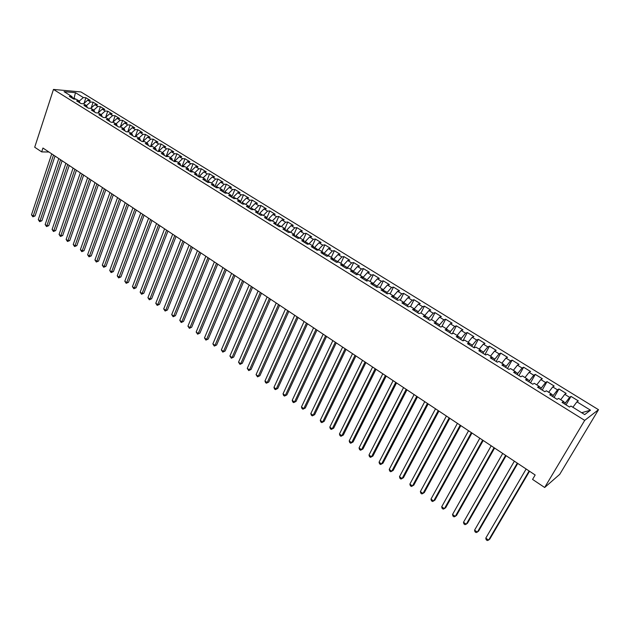 <?xml version="1.0" encoding="UTF-8"?>
<svg xmlns="http://www.w3.org/2000/svg" width="630" height="630" viewBox="0 0 630 630"><rect width="100%" height="100%" fill="white"/><g stroke="black" fill="none" stroke-linecap="round" stroke-linejoin="round"><path stroke-width="0.94" d="M598.5 409.697L80.963 91.948L53.471 89.428L584.703 420.383L598.5 409.697L559.731 474.335L544.666 487.494L584.703 420.383M581.671 412.713L590.499 410.193L576.938 401.838L578.293 400.885L571 396.396L569.622 397.325L564.771 394.333L566.165 393.419L558.952 388.978L557.534 389.868L552.731 386.914L554.172 386.032L547.037 381.646L545.58 382.505L540.839 379.575L542.312 378.732L535.264 374.393L533.76 375.22L529.074 372.33L530.586 371.519L523.617 367.227L522.081 368.014L517.443 365.156L518.994 364.376L512.103 360.132L510.528 360.895L505.945 358.068L507.536 357.32L500.716 353.123L499.11 353.855L494.574 351.06L496.196 350.343L489.455 346.193L487.809 346.886L483.328 344.122L484.99 343.437L478.32 339.334L476.642 340.003L472.209 337.27L473.902 336.617L467.302 332.553L465.594 333.191L461.207 330.482L462.932 329.86L456.411 325.844L454.663 326.45L450.324 323.781L452.088 323.182L445.63 319.213L443.859 319.788L439.567 317.142L441.354 316.575L434.976 312.645L433.164 313.197L428.92 310.582L430.739 310.039L424.423 306.156L422.588 306.676L418.391 304.085L420.241 303.573L413.989 299.73L412.122 300.226L407.964 297.667L409.847 297.179L403.665 293.375L401.767 293.84L397.656 291.304L399.57 290.847L393.451 287.083L391.529 287.524L387.458 285.02L389.395 284.587L383.339 280.862L381.386 281.279L377.362 278.799L379.331 278.389L373.338 274.704L371.361 275.097L367.377 272.64L369.369 272.255L363.439 268.608L361.431 268.978L357.493 266.545L359.51 266.183L353.643 262.576L351.611 262.923L347.713 260.513L349.752 260.182L343.941 256.607L341.893 256.93L338.026 254.544L340.09 254.236L334.349 250.693L332.27 250.992L328.45 248.637L330.537 248.346L324.844 244.85L322.741 245.125L318.961 242.794L321.072 242.526L315.441 239.053L313.315 239.313L309.574 237.006L311.708 236.754L306.133 233.328L303.983 233.557L300.282 231.273L302.432 231.045L296.911 227.65L294.745 227.863L291.076 225.603L293.257 225.398L287.792 222.036L285.603 222.225L281.964 219.98L284.161 219.799L278.751 216.468L276.546 216.641L272.947 214.42L275.168 214.263L269.813 210.963L267.577 211.113L264.017 208.916L266.254 208.774L260.954 205.506L258.702 205.64L255.174 203.466L257.434 203.34L252.181 200.112L249.913 200.222L246.417 198.064L248.692 197.962L243.495 194.764L241.203 194.851L237.746 192.725L240.046 192.638L234.895 189.465L232.588 189.536L229.162 187.425L231.478 187.362L226.375 184.22L224.052 184.275L220.657 182.188L222.989 182.141L217.933 179.022L215.594 179.062L212.231 176.991L214.586 176.959L209.577 173.88L207.223 173.904L203.892 171.848L206.254 171.832L201.301 168.785L198.922 168.785L195.631 166.753L198.009 166.761L193.103 163.737L190.709 163.721L187.441 161.705L189.843 161.729L184.976 158.736L182.566 158.705L179.337 156.713L181.747 156.744L176.928 153.783L174.51 153.736L171.305 151.759L173.73 151.814L168.958 148.869L166.517 148.806L163.343 146.853L165.792 146.924L161.06 144.01L158.61 143.931L155.46 141.994L157.917 142.081L153.232 139.191L150.767 139.096L147.656 137.175L150.121 137.277L145.483 134.418L143.002 134.308L139.915 132.41L142.396 132.52L137.797 129.685L135.308 129.567L132.245 127.677L134.741 127.811L130.182 125L127.677 124.866L124.645 122.992L127.158 123.141L122.637 120.354L120.125 120.204L117.117 118.353L119.645 118.511L115.164 115.755L112.636 115.589L109.659 113.754L112.195 113.928L107.754 111.195L105.21 111.014L102.265 109.195L104.808 109.376L100.414 106.675L97.855 106.478L94.933 104.674L97.492 104.871L93.138 102.194L90.57 101.981L87.672 100.201L90.24 100.414L85.924 97.752L84.018 103.383M590.499 410.193L584.695 414.587L570.93 406.051L569.512 407.043L562.062 402.412L563.503 401.444L558.574 398.388L557.117 399.341L549.746 394.766L551.234 393.829L546.367 390.813L544.863 391.726L537.579 387.206L539.107 386.308L534.295 383.323L532.752 384.205L525.554 379.732L527.121 378.874L522.365 375.921L520.782 376.772L513.663 372.346L515.269 371.527L510.568 368.605L508.945 369.416L501.913 365.053L503.551 364.258L498.905 361.376L497.251 362.155L490.298 357.832L491.975 357.076L487.376 354.225L485.683 354.974L478.808 350.697L480.525 349.973L475.981 347.154L474.248 347.87L467.452 343.641L469.2 342.948L464.712 340.161L462.948 340.846L456.222 336.672L458.01 336.003L453.569 333.254L451.765 333.9L445.119 329.773L446.938 329.143L442.543 326.411L440.709 327.033L434.141 322.954L435.991 322.347L431.644 319.654L429.778 320.245L423.273 316.205L425.163 315.63L420.864 312.968L418.966 313.527L412.54 309.535L414.453 308.991L410.201 306.353L408.272 306.889L401.909 302.935L403.854 302.416L399.648 299.809L397.695 300.313L391.403 296.407L393.38 295.919L389.214 293.336L387.23 293.816L381.008 289.95L383.009 289.485L378.898 286.933L376.882 287.382L370.724 283.563L372.755 283.13L368.684 280.602L366.644 281.027L360.549 277.239L362.604 276.83L358.58 274.334L356.509 274.735L350.485 270.987L352.572 270.609L348.579 268.136L346.484 268.506L340.523 264.805L342.633 264.442L338.688 262.001L336.57 262.348L330.671 258.678L332.805 258.347L328.899 255.93L326.757 256.252L320.914 252.622L323.08 252.315L319.213 249.921L317.048 250.22L311.267 246.629L313.449 246.346L309.629 243.968L307.432 244.251L301.715 240.699L303.92 240.432L300.14 238.085L297.919 238.337L292.265 234.825L294.493 234.581L290.745 232.257L288.509 232.494L282.901 229.013L285.162 228.792L281.452 226.493L279.192 226.706L273.641 223.264L275.916 223.059L272.247 220.784L269.963 220.973L264.474 217.563L266.774 217.389L263.143 215.137L260.836 215.302L255.402 211.932L257.717 211.775L254.118 209.546L251.795 209.688L246.417 206.349L248.755 206.215L245.196 204.01L242.849 204.136L237.526 200.828L239.88 200.71L236.352 198.521L233.99 198.631L228.721 195.355L231.092 195.261L227.603 193.095L225.217 193.182L220.004 189.937L222.39 189.866L218.941 187.716L216.539 187.787L211.365 184.574L213.775 184.519L210.357 182.401L207.939 182.448L202.821 179.266L205.246 179.227L201.86 177.124L199.419 177.156L194.355 174.006L196.796 173.99L193.441 171.903L190.992 171.919L185.968 168.801L188.433 168.801L185.11 166.737L182.637 166.73L177.668 163.643L180.148 163.658L176.857 161.619L174.368 161.595L169.446 158.54L171.943 158.571L168.675 156.547L166.178 156.508L161.304 153.476L163.808 153.523L160.579 151.523L158.067 151.468L153.232 148.467L155.76 148.53L152.562 146.546L150.027 146.475L145.239 143.506L147.782 143.585L144.616 141.616L142.065 141.529L137.324 138.584L139.884 138.687L136.741 136.734L134.182 136.631L129.489 133.718L132.056 133.828L128.945 131.898L126.37 131.78L121.716 128.89L124.299 129.016L121.22 127.11L118.629 126.977L114.022 124.11L116.613 124.252L113.565 122.362L110.967 122.212L106.399 119.377L109.006 119.535L105.982 117.653L103.367 117.495L98.839 114.684L101.462 114.857L98.461 112.998L95.839 112.817L91.358 110.029L93.988 110.219L91.019 108.376L88.381 108.187L83.94 105.423L86.586 105.627L83.64 103.8L80.994 103.596L76.592 100.863L79.246 101.076L76.325 99.264L73.671 99.044L69.308 96.335L71.97 96.563L64.047 91.649L75.474 92.681L83.341 97.532L85.924 97.752M544.666 487.494L532.563 479.414L535.161 474.996L42.942 148.034L41.682 151.885L48.943 152.019M87.672 100.201L83.546 103.793M90.57 101.981L86.475 105.556M71.97 96.563L72.718 98.453M94.933 104.674L90.736 108.352M97.855 106.478L93.76 110.077M83.341 97.532L79.246 101.084L79.978 102.966M102.265 109.195L98.036 112.967M105.21 111.014L101.115 114.636M86.586 105.627L87.302 107.517M109.659 113.754L105.399 117.534M112.636 115.589L108.533 119.235M93.988 110.219L94.697 112.109M117.117 118.353L112.857 122.157M120.125 120.204L116.014 123.882M101.462 114.857L102.154 116.739M120.298 127.063L120.795 127.087M124.645 122.992L120.377 126.827M127.677 124.866L123.567 128.567M109.006 119.535L109.683 121.417M127.866 131.851L128.528 131.883M132.245 127.677L127.977 131.536M135.308 129.567L131.19 133.292M116.613 124.252L117.282 126.134M135.497 136.686L135.639 136.293L136.324 136.718M139.915 132.41L135.639 136.293M143.002 134.308L138.883 138.064M124.299 129.016L124.945 130.898M143.199 141.569L143.372 141.096L144.199 141.608M147.656 137.175L143.372 141.096M150.767 139.096L146.648 142.884M132.056 133.828L132.686 135.702M150.972 146.506L151.184 145.939L152.145 146.538M155.46 141.994L151.184 145.939M158.61 143.931L154.484 147.743M139.884 138.687L140.498 140.561M158.815 151.483L159.067 150.83L160.17 151.515M163.343 146.853L159.067 150.83M166.517 148.806L162.398 152.649M147.782 143.585L148.381 145.451M166.737 156.516L167.021 155.76L168.273 156.539M171.305 151.759L167.021 155.76M174.51 153.736L170.376 157.602M155.76 148.53L156.342 150.397M174.723 161.595L175.046 160.744L176.447 161.611M179.337 156.713L175.046 160.744M182.566 158.705L178.44 162.603M163.808 153.523L164.383 155.389M182.787 166.73L183.157 165.769L184.708 166.737M187.441 161.705L183.157 165.769M190.709 163.721L186.574 167.643M171.943 158.571L172.494 160.429M190.937 171.888L191.339 170.848L193.04 171.911M195.631 166.753L191.339 170.848M198.922 168.785L194.788 172.738M180.148 163.658L180.684 165.517M199.19 177.014L199.6 175.975L201.458 177.132M203.892 171.848L199.6 175.975M207.223 173.904L203.081 177.888M188.433 168.801L188.953 170.651M207.522 182.188L207.939 181.149L209.963 182.409M212.231 176.991L207.939 181.149M215.594 179.062L211.452 183.078M196.796 173.99L197.3 175.841M215.94 187.417L216.358 186.37L218.547 187.732M220.657 182.188L216.358 186.37M224.052 184.275L219.909 188.323M205.246 179.227L205.726 181.078M224.438 192.693L224.863 191.646L227.217 193.111M229.162 187.425L224.863 191.646M232.588 189.536L228.446 193.615M213.775 184.519L214.239 186.362M233.013 198.025L233.446 196.977L235.966 198.544M237.746 192.725L233.446 196.977M241.203 194.851L237.061 198.962M222.39 189.866L222.839 191.701M241.684 203.403L242.117 202.356L244.81 204.025M246.417 198.064L242.117 202.356M249.913 200.222L245.763 204.356M231.092 195.261L231.517 197.095M250.433 208.837L250.866 207.782L253.74 209.57M255.174 203.466L250.866 207.782M258.702 205.64L254.552 209.814M239.88 200.71L240.282 202.537M259.269 214.326L259.71 213.271L262.765 215.161M264.017 208.916L259.71 213.271M267.577 211.113L263.434 215.318M248.755 206.215L249.141 208.042M268.191 219.87L268.64 218.807L271.877 220.815M272.947 214.42L268.64 218.807M276.546 216.641L272.396 220.878M257.717 211.775L258.079 213.594M277.2 225.469L277.657 224.406L281.082 226.532M281.964 219.98L277.657 224.406M285.603 222.225L281.452 226.493M266.774 217.389L267.112 219.209M286.303 231.123L286.768 230.052L290.383 232.297M291.076 225.603L286.768 230.052M294.745 227.863L290.477 232.289M275.916 223.059L276.239 224.871M295.502 236.833L295.966 235.762L299.644 238.14M300.282 231.273L295.966 235.762M303.983 233.557L299.675 238.061M285.162 228.792L285.461 230.596M304.786 242.605L305.267 241.534L308.913 244.062M309.574 237.006L305.267 241.534M313.315 239.313L309.007 243.857M294.493 234.581L294.769 236.384M314.173 248.433L314.654 247.354L318.284 250.047M318.961 242.794L314.654 247.354M322.741 245.125L318.433 249.7M303.92 240.432L304.172 242.227M323.647 254.323L324.135 253.244L327.962 255.615L327.734 256.103M328.45 248.637L324.135 253.244M332.27 250.992L327.962 255.615M313.449 246.346L313.677 248.125M333.223 260.269L333.719 259.19L337.585 261.584L337.286 262.23M338.026 254.544L333.719 259.19M341.893 256.93L337.585 261.584M323.08 252.315L323.284 254.095M342.901 266.277L343.405 265.191L347.303 267.616L346.925 268.427M347.713 260.513L343.405 265.191M351.611 262.923L347.303 267.616M332.805 258.347L332.986 260.119M352.698 272.31L353.186 271.262L357.131 273.711L356.659 274.704M357.493 266.545L353.186 271.262M361.431 268.978L357.131 273.711M342.633 264.442L342.791 266.214M362.691 278.208L363.077 277.397L367.054 279.87L366.534 280.964M367.377 272.64L363.077 277.397M371.361 275.097L367.054 279.87M352.572 270.609L352.698 272.365M372.802 284.146L373.062 283.594L377.086 286.091L376.559 287.185M377.362 278.799L373.062 283.594M381.386 281.279L377.086 286.091M362.604 276.83L362.715 278.586M383.032 290.123L387.23 292.383L386.694 293.478M387.458 285.02L383.158 289.855M391.529 287.524L387.23 292.383M372.755 283.13L372.834 284.87M396.932 299.841L397.475 298.738L393.38 296.202M397.656 291.304L393.38 296.163M401.767 293.84L397.475 298.738M383.009 289.485L383.064 291.225M407.279 306.267L407.83 305.164L403.854 302.699M407.964 297.667L403.83 302.4M412.122 300.226L407.83 305.164M393.38 295.919L393.404 297.651M417.737 312.764L418.296 311.653L414.445 309.267M418.391 304.085L414.256 308.865M422.588 306.676L418.296 311.653M403.854 302.416L403.854 304.14M428.313 319.331L428.873 318.221L425.148 315.906M428.92 310.582L424.785 315.402M433.164 313.197L428.873 318.221M414.453 308.991L414.414 310.7M439 325.97L439.575 324.859L435.976 322.623M439.567 317.142L435.44 322.009M443.859 319.788L439.575 324.859M425.163 315.63L425.1 317.339M449.804 332.679L450.387 331.561L446.914 329.411M450.324 323.781L446.205 328.687M454.663 326.45L450.387 331.561M435.991 322.347L435.897 324.041M460.727 339.468L461.317 338.349L457.978 336.278M461.207 330.482L457.089 335.436M465.594 333.191L461.317 338.349M446.938 329.143L446.812 330.821M471.768 346.327L472.366 345.201L469.169 343.224M472.209 337.27L468.09 342.263M476.642 340.003L472.366 345.201M458.01 336.003L457.852 337.68M482.942 353.265L483.549 352.139L480.485 350.241M483.328 344.122L479.217 349.162M487.809 346.886L483.549 352.139M469.2 342.948L469.011 344.618M494.227 360.281L494.849 359.147L491.935 357.344M494.574 351.06L490.471 356.139M499.11 353.855L494.849 359.147M480.525 349.973L480.304 351.627M505.654 367.369L506.276 366.243L503.504 364.526M505.945 358.068L501.842 363.195M510.528 360.895L506.276 366.243M491.975 357.076L491.715 358.714M517.198 374.543L517.828 373.409L515.214 371.787M517.443 365.156L513.348 370.33M522.081 368.014L517.828 373.409M503.551 364.258L503.268 365.888M528.877 381.804L529.523 380.662L527.058 379.134M529.074 372.33L524.987 377.551M533.76 375.22L529.523 380.662M515.269 371.527L514.946 373.141M540.69 389.135L541.343 387.993L539.036 386.568M540.839 379.575L536.752 384.851M545.58 382.505L541.343 387.993M527.121 378.874L526.759 380.481M552.644 396.561L553.298 395.412L551.163 394.089M552.731 386.914L548.659 392.23M557.534 389.868L553.298 395.412M539.107 386.308L538.705 387.907M564.732 404.066L565.401 402.924L563.425 401.696M564.771 394.333L560.7 399.703M569.622 397.325L565.401 402.924M551.234 393.829L550.793 395.412M576.938 401.838L572.883 407.256M563.503 401.444L563.023 403.011M53.471 89.428L34.705 147.231L41.682 151.885M73.765 99.052L74.08 98.107L72.529 97.973M75.891 99.225L74.08 98.107L75.474 92.681M571 396.396L566.039 404.877M558.952 388.978L554.061 397.443M547.037 381.646L542.217 390.088M535.264 374.393L530.507 382.812M523.617 367.227L518.931 375.622M512.103 360.132L507.481 368.511M500.716 353.123L496.164 361.478M489.455 346.193L484.966 354.525M478.32 339.334L473.894 347.642M467.302 332.553L462.94 340.838M456.411 325.844L452.316 333.703M445.63 319.213L441.787 326.671M434.976 312.645L431.353 319.741M424.423 306.156L420.958 313.031M413.989 299.73L410.571 306.582M403.665 293.375L400.294 300.211M393.451 287.083L390.127 293.903M383.339 280.862L380.063 287.658M373.338 274.704L370.101 281.484M363.439 268.608L360.25 275.373M353.643 262.576L350.493 269.317M343.941 256.607L340.838 263.332M334.349 250.693L331.278 257.402M324.844 244.85L321.82 251.535M315.441 239.053L312.456 245.724M306.133 233.328L303.188 239.975M296.911 227.65L294.005 234.281M287.792 222.036L284.925 228.651M278.751 216.468L275.924 223.075M269.813 210.963L266.868 217.893M260.954 205.506L257.914 212.743M252.181 200.112L249.055 207.632M243.495 194.764L240.29 202.545M234.895 189.465L231.73 197.221M226.375 184.22L223.248 191.961M217.933 179.022L214.854 186.74M209.577 173.88L206.538 181.574M201.301 168.785L198.292 176.455M193.103 163.737L190.134 171.391M184.976 158.736L182.046 166.367M176.928 153.783L174.037 161.39M168.958 148.869L166.099 156.46M161.06 144.01L158.28 151.476M153.232 139.191L150.546 146.491M145.483 134.418L142.876 141.561M137.797 129.685L135.269 136.678M130.182 125L127.732 131.843M122.637 120.354L120.267 127.055M115.164 115.755L112.943 122.078M107.754 111.195L105.62 117.337M100.414 106.675L98.359 112.636M93.138 102.194L91.161 107.982M529.113 470.972L488.612 540.146L485.785 538.138L526.144 469.003M529.531 471.248L489.77 539.123L487.329 540.572L486.202 539.768L485.785 538.138M517.293 463.129L477.375 532.145L474.579 530.161L514.363 461.176M517.75 463.428L478.564 531.153L476.123 532.586L475.004 531.791L474.579 530.161M505.614 455.364L466.263 524.239L463.499 522.278L502.716 453.442M506.103 455.695L467.468 523.27L465.034 524.688L463.932 523.9L463.499 522.278M494.07 447.694L455.269 516.419L452.537 514.474L491.195 445.788M494.589 448.048L456.506 515.474L454.072 516.876L452.986 516.104L452.537 514.474M482.651 440.11L444.402 508.678L441.701 506.756L479.816 438.228M483.21 440.48L445.654 507.764L443.229 509.15L442.15 508.386L441.701 506.756M471.358 432.613L433.645 501.031L430.975 499.125L468.555 430.747M471.949 433.007L434.928 500.133L432.503 501.512L431.432 500.755L430.975 499.125M460.191 425.195L423.006 493.455L420.367 491.581L457.419 423.352M460.813 425.612L424.313 492.589L421.887 493.952L420.832 493.203L420.367 491.581M449.151 417.863L412.485 485.966L409.87 484.108L446.41 416.036M449.804 418.296L413.808 485.124L411.39 486.478L410.351 485.73L409.87 484.108M438.228 410.602L402.074 478.564L399.491 476.721L435.519 408.807M438.921 411.067L403.42 477.737L401.003 479.076L399.971 478.343L399.491 476.721M427.431 403.428L391.781 471.232L389.222 469.413L424.746 401.649M428.148 403.909L393.144 470.437L390.734 471.76L389.71 471.027L389.222 469.413M416.745 396.333L381.591 463.979L379.055 462.176L414.091 394.569M417.493 396.829L382.969 463.208L380.567 464.515L379.551 463.79L379.055 462.176M406.177 389.316L371.503 456.805L368.999 455.017L403.554 387.568M406.956 389.836L372.905 456.049L370.503 457.349L369.503 456.632L368.999 455.017M372.905 456.049L370.503 457.349M395.727 382.371L361.525 449.702L359.045 447.938L393.128 380.646M396.53 382.906L362.943 448.969L360.549 450.253L359.557 449.552L359.045 447.938M362.943 448.969L360.549 450.253M385.379 375.504L351.65 442.669L349.201 440.929L382.812 373.795M386.214 376.055L353.091 441.969L350.697 443.237L349.721 442.536L349.201 440.929M353.091 441.969L350.697 443.237M375.149 368.707L341.877 435.716L339.452 433.991L372.606 367.014M376.016 369.274L343.334 435.031L340.948 436.291L339.98 435.598L339.452 433.991M343.334 435.031L340.948 436.291M365.03 361.982L332.207 428.833L329.805 427.124L362.51 360.313M365.912 362.573L333.68 428.172L331.293 429.416L330.341 428.731L329.805 427.124M333.68 428.172L331.293 429.416M355.013 355.328L322.639 422.021L320.26 420.328L352.524 353.674M355.926 355.934L324.127 421.383L321.749 422.612L320.796 421.935L320.26 420.328M324.127 421.383L321.749 422.612M345.098 348.744L313.165 415.28L310.81 413.603L342.633 347.106M346.035 349.366L314.669 414.658L312.291 415.879L311.354 415.209L310.81 413.603M314.669 414.658L312.291 415.879M335.286 342.224L303.786 408.602L301.455 406.948L332.853 340.609M336.255 342.87L305.306 408.004L302.935 409.216L302.006 408.547L301.455 406.948M305.306 408.004L302.935 409.216M325.584 335.782L294.501 401.995L292.194 400.357L323.174 334.176M326.568 336.436L296.037 401.412L293.667 402.617L292.745 401.956L292.194 400.357M296.037 401.412L293.667 402.617M315.976 329.395L285.311 395.459L283.027 393.829L313.59 327.813M316.992 330.073L286.863 394.892L284.5 396.081L283.587 395.427L283.027 393.829M286.863 394.892L284.5 396.081M306.471 323.08L276.216 388.986L273.955 387.371L304.109 321.513M307.503 323.773L277.783 388.434L275.42 389.616L274.515 388.97L273.955 387.371M277.783 388.434L275.42 389.616M297.061 316.827L267.207 382.567L264.97 380.977L294.722 315.276M298.116 317.536L268.789 382.04L266.427 383.205L265.537 382.575L264.97 380.977M268.789 382.04L266.427 383.205M287.745 310.645L258.284 376.22L256.071 374.645L285.429 309.109M288.823 311.362L259.883 375.716L257.528 376.866L256.071 374.645M259.883 375.716L257.528 376.866M278.523 304.518L249.456 369.936L247.259 368.377L276.231 302.998M279.625 305.251L251.063 369.448L248.716 370.59L247.259 368.377M251.063 369.448L248.716 370.59M269.396 298.455L240.707 363.715L238.534 362.171L267.128 296.95M270.514 299.203L242.33 363.242L239.991 364.376L238.534 362.171M242.33 363.242L239.991 364.376M260.355 292.454L232.053 357.549L229.895 356.021L258.111 290.958M261.497 293.21L233.683 357.092L231.344 358.218L229.895 356.021M233.683 357.092L231.344 358.218M251.409 286.508L223.477 351.445L221.343 349.933L249.189 285.036M252.575 287.28L225.123 351.005L222.792 352.123L221.343 349.933M225.123 351.005L222.792 352.123M242.55 280.626L214.98 345.405L212.869 343.901L240.353 279.161M243.739 281.413L216.641 344.98L214.31 346.083L212.869 343.901M216.641 344.98L214.31 346.083M233.777 274.798L206.569 339.42L204.482 337.932L231.604 273.349M234.982 275.601L208.246 339.011L205.916 340.106L204.482 337.932M208.246 339.011L205.916 340.106M225.099 269.026L198.237 333.49L196.166 332.018L222.941 267.593M226.32 269.845L199.923 333.097L197.607 334.176L196.166 332.018M199.923 333.097L197.607 334.176M216.5 263.316L189.992 327.616L187.937 326.159L214.357 261.899M217.736 264.143L191.685 327.238L189.37 328.309L187.937 326.159M191.685 327.238L189.37 328.309M207.979 257.662L181.818 321.796L179.786 320.355L205.86 256.252M209.239 258.497L183.519 321.442L181.212 322.505L179.786 320.355M183.519 321.442L181.212 322.505M199.545 252.055L173.722 316.039L171.706 314.606L197.45 250.669M200.82 252.906L175.439 315.693L173.722 316.039L173.132 316.748L171.706 314.606M175.439 315.693L173.132 316.748M191.189 246.511L165.698 310.33L163.706 308.913L189.118 245.133M192.489 247.369L167.422 309.999L165.698 310.33L165.123 311.039L163.706 308.913M167.422 309.999L165.123 311.039M182.921 241.014L157.752 304.676L155.775 303.266L180.865 239.652M184.228 241.881L159.492 304.361L157.752 304.676L157.193 305.392L155.775 303.266M159.492 304.361L157.193 305.392M174.723 235.573L149.885 299.069L147.924 297.675L172.691 234.218M176.053 236.455L151.633 298.77L149.885 299.069L149.334 299.793L147.924 297.675M151.633 298.77L149.334 299.793M166.611 230.178L142.081 293.517L140.143 292.139L164.595 228.84M167.95 231.068L143.837 293.233L142.081 293.517L141.553 294.249L140.143 292.139M143.837 293.233L141.553 294.249M158.571 224.839L134.355 288.02L132.434 286.65L156.571 223.508M159.925 225.745L136.119 287.745L134.355 288.02L133.844 288.753L132.434 286.65M136.119 287.745L133.844 288.753M150.609 219.547L126.701 282.571L124.795 281.216L148.625 218.232M151.98 220.461L128.473 282.311L126.701 282.571L126.197 283.311L124.795 281.216M128.473 282.311L126.197 283.311M142.719 214.31L119.109 277.176L117.227 275.83L140.758 213.003M144.105 215.232L120.897 276.924L119.109 277.176L118.621 277.917L117.227 275.83M120.897 276.924L118.621 277.917M134.899 209.113L111.597 271.821L109.73 270.49L132.962 207.829M136.3 210.05L113.392 271.593L111.597 271.821L111.124 272.57L109.73 270.49M113.392 271.593L111.124 272.57M127.158 203.97L104.147 266.522L102.296 265.206L125.228 202.695M128.575 204.915L105.95 266.301L104.147 266.522L103.682 267.277L102.296 265.206M105.95 266.301L103.682 267.277M119.487 198.875L96.76 261.269L94.925 259.962L117.574 197.607M120.913 199.828L98.571 261.056L96.76 261.269L96.319 262.025L94.925 259.962M98.571 261.056L96.319 262.025M111.88 193.827L89.444 256.056L87.625 254.764L109.99 192.575M113.329 194.788L91.263 255.867L89.444 256.056L89.011 256.82L87.625 254.764M91.263 255.867L89.011 256.82M104.352 188.827L82.199 250.898L80.396 249.614L102.477 187.582M105.809 189.795L84.026 250.716L82.199 250.898L81.774 251.669L80.396 249.614M84.026 250.716L81.774 251.669M96.886 183.865L75.009 245.787L73.222 244.511L95.028 182.637M98.359 184.842L76.844 245.613L75.009 245.787L74.6 246.558L73.222 244.511M76.844 245.613L74.6 246.558M89.492 178.952L67.883 240.715L66.118 239.455L87.649 177.731M90.972 179.936L69.733 240.558L67.883 240.715L67.489 241.487L66.118 239.455M69.733 240.558L67.489 241.487M82.16 174.085L60.826 235.691L59.07 234.439L80.341 172.872M83.656 175.077L62.677 235.541L60.826 235.691L60.441 236.47L59.07 234.439M62.677 235.541L60.441 236.47M74.899 169.257L53.826 230.706L52.085 229.47L73.096 168.06M76.411 170.265L55.684 230.572L53.826 230.706L53.455 231.493L52.085 229.47M55.684 230.572L53.455 231.493M67.701 164.477L46.888 225.768L45.163 224.54L65.906 163.288M69.221 165.485L48.754 225.65L46.888 225.768L46.525 226.556L45.163 224.54M48.754 225.65L46.525 226.556M60.567 159.737L40.013 220.878L38.304 219.657L58.787 158.563M62.094 160.76L41.887 220.76L40.013 220.878L39.658 221.666L38.304 219.657M41.887 220.76L39.658 221.666M53.495 155.043L33.193 216.027L31.5 214.814L51.731 153.87M55.038 156.067L35.075 215.925L33.193 216.027L32.855 216.814L31.5 214.814M35.075 215.925L32.855 216.814"/></g></svg>
